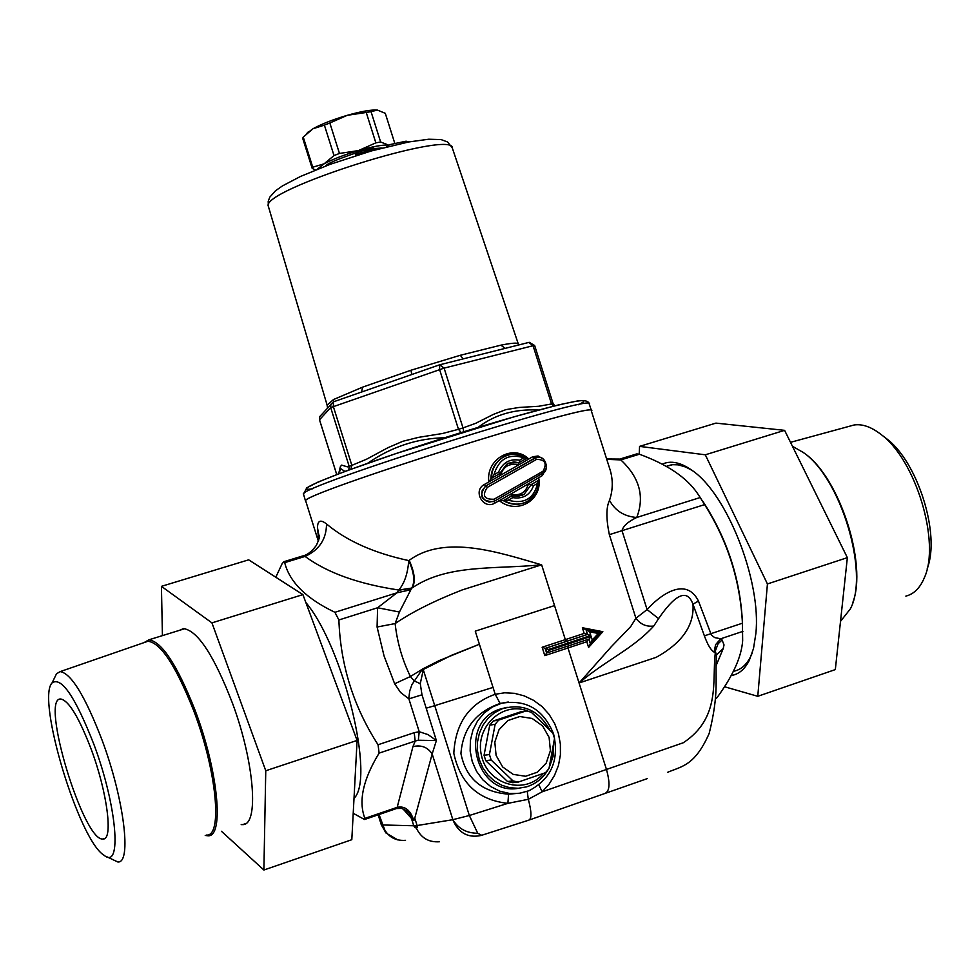 <?xml version="1.0" encoding="UTF-8"?>
<svg xmlns="http://www.w3.org/2000/svg" width="980" height="980" viewBox="0 0 980 980"><rect width="100%" height="100%" fill="white"/><g stroke="black" fill="none" stroke-linecap="round" stroke-linejoin="round"><path stroke-width="1.47" d="M792.465 446.292L803.11 452.368C840.644 477.395 869.579 573.178 850.383 608.85L840.509 621.369M205.237 835.45L208.066 835.793C224.494 837.018 218.05 769.986 194.873 709.74C177.049 664.795 161.712 641.496 148.862 639.83L144.011 642.623M206.486 835.07C222.913 836.749 216.605 770.255 193.587 710.414C175.849 665.677 160.634 642.635 147.931 641.263L145.285 642.182M106.428 856.581L117.71 861.935C132.006 864.127 124.215 799.349 102.19 740.439C85.26 696.364 71.27 673.419 60.209 671.594L56.522 673.762L54.721 677.462M94.043 744.763C75.374 696.939 61.385 676.323 52.063 682.913C36.174 698.838 79.062 840.803 104.15 855.332C122.218 870.264 117.024 806.185 94.043 744.763M91.422 749.847C79.098 717.581 68.87 700.627 60.748 698.997C39.702 697.074 83.582 842.298 103.035 838.99C113.349 840.252 107.42 792.82 91.422 749.847M549.106 737.377L542.589 725.911L532.14 718.463L519.792 716.527L507.983 720.496L499.065 729.61L494.814 742.081L496.088 755.409L502.654 766.948L513.202 774.396L525.599 776.258L537.383 772.191L546.227 763.04L550.405 750.619L549.106 737.377M489.437 754.551L495.133 724.293L498.649 720.116L526.027 710.929L531.209 712.166L552.83 733.003L554.533 738.393L549.008 768.492L545.542 772.681L518.212 782.101L512.993 780.901L491.152 759.99L489.437 754.551L484.059 755.286L489.731 725.176L495.133 724.293M518.212 782.101L512.687 782.689L507.493 781.489L485.762 760.688L484.059 755.286M485.762 760.688L491.152 759.99M507.493 781.489L512.993 780.901M552.01 753.963L551.324 757.552M543.337 773.465C525.427 795.576 487.66 784.907 481.511 755.678C474.308 726.731 503.389 700.002 529.029 711.541M532.189 713.06L546.093 726.192M489.731 725.176L493.234 721.023L520.478 711.884L526.027 710.929M549.768 729.867C538.596 710.022 522.671 703.015 501.968 708.846L494.533 712.73L488.089 718.267L482.956 725.2L479.379 733.212L477.517 741.897L477.493 750.864L479.294 759.659L482.834 767.867L487.942 775.094L494.373 780.999L501.809 785.274L509.906 787.749L518.261 788.288L526.481 786.879C535.68 784.012 542.871 778.316 548.053 769.778M549.168 767.769L553.063 756.438L553.651 744.335M518.641 788.263C475.337 796.422 457.538 722.922 499.408 709.3L507.15 707.291M493.234 721.023L498.649 720.116M305.882 501.491L305.54 501.086C296.242 495.28 603.116 398.517 591.565 410.914L591.43 411.196M350.803 469.298L351.857 465.365L349.186 466.394L348.794 470.033M339.57 471.613L340.905 468.759L344.935 471.454M367.549 463.32C391.4 446.856 417.088 438.329 444.614 437.754M463.748 431.788L463.013 427.917L458.481 429.314L461.188 432.572M478.081 427.402C494.765 414.589 514.904 408.795 538.486 410.032M528.771 342.461L533.047 345.72L534.639 345.487L553.1 403.638L551.544 403.956L553.553 406.124M463.516 358.803L529.249 342.326L534.639 345.487M319.541 419.844L319.664 416.672L321.636 414.491M336.74 474.528L319.517 419.771L330.677 407.582L444.099 368.113L439.604 364.805L439.567 369.485L458.481 429.314L442.629 433.479L418.497 437.374L402.78 441.294L387.933 447.713L366.606 459.191L351.857 465.365L333.31 406.467L333.506 401.812L330.824 404.36L330.677 407.582L349.186 466.394L347.52 466.884L341.628 465.12L340.366 466.676L338.872 472.838M336.716 474.541L319.505 419.808L319.664 416.672L333.506 401.812L439.567 364.829L468.673 357.504M333.616 401.763L333.482 399.546L327.124 405.12M411.845 374.483L410.926 370.256L362.576 387.161L333.482 399.546M505.153 348.365L500.915 345.156L460.318 355.274L410.926 370.256M518.8 344.948L517.905 343.527C516.227 342.706 510.555 343.245 500.915 345.156M505.166 348.365L505.974 348.17M518.702 344.972L517.905 343.527M463.099 358.888L460.318 355.274M361.596 392.012L362.576 387.161M355.385 154.705L358.055 153.284L358.349 154.215L355.666 155.6L355.385 154.705M365.062 150.357L371.775 147.306L374.262 148.397L374.948 149.94M371.212 150.981L370.954 150.026L366.312 152.402M358.509 154.754L363.801 153.15M357.798 151.765L365.001 150.344L357.798 151.753L358.055 153.284M364.977 150.357L365.503 152.635M370.391 147.588L370.954 150.026M357.32 152.047L355.373 154.669M374.348 148.666L375.965 149.658M389.795 144.624L406.063 141.194L389.795 144.624L386.451 146.902M406.063 141.181L408.77 141.953M317.14 169.32L324.074 163.832C332.771 159.226 344.225 154.803 358.447 150.577C372.425 146.596 382.421 144.746 388.411 145.04L380.632 141.99L371.028 111.634L366.238 112.467L375.855 142.86L358.447 150.577L339.46 153.456L329.844 122.99L324.392 125.134L334.009 155.563L324.074 163.832L312.743 167.213L303.249 137.09L302.71 138.339L312.191 168.389L315.462 170.006M312.743 167.213L312.191 168.389M303.249 137.09L313 128.735L306.63 133.525M339.46 153.456L334.009 155.563M380.632 141.99L375.855 142.86M371.028 111.634L377.447 110.091L385.287 113.325L394.781 143.313L394.217 143.68M329.844 122.99L347.288 115.309C333.077 119.523 321.636 123.995 313 128.735L324.392 125.134M377.447 110.091L377.3 110.079C371.249 109.625 361.24 111.365 347.288 115.309L366.238 112.467M305.809 501.258L305.736 501.037C296.156 495.317 603.202 398.505 591.369 410.988L609.18 467.007C613.162 478.118 613.272 489.241 609.499 500.363C606.093 507.322 606.057 518.751 609.352 534.663L635.922 618.258L630.642 626.673L611.373 646.629L579.07 682.999L656.147 657.347C682.166 642.966 694.44 625.24 692.97 604.17L704.387 635.848C707.597 644.693 710.831 650.108 714.089 652.104L715.302 653.06C711.872 680.426 721.145 717.789 683.293 742.754L542.173 791.803L548.984 784.331L554.496 775.425L558.477 765.405L560.413 754.857L560.376 744.102L558.416 733.518L554.619 723.485L549.07 714.383L542.014 706.531L533.5 700.296L524.153 695.849L514.451 693.326L504.688 692.799L495.194 694.269C469.249 703.481 455.455 723.167 453.814 753.302C460.269 783.424 478.301 800.109 507.885 803.355L528.318 799.3L542.173 791.803L538.89 784.956M422.772 670.345L421.988 669.781L411.992 684.505L409.75 690.888L408.905 697.527L408.88 698.863L421.988 694.808L420.273 683.66L423.348 669.463L451.56 655.277L479.404 644.252L439.236 660.581L422.98 668.813L410.424 676.519C402.302 660.005 397.206 642.365 395.124 623.574C412.066 611.998 434.434 600.777 462.242 589.911L541.634 564.823C499.273 552.61 445.202 534.076 409.199 560.327C414.663 572.479 415.704 581.642 412.298 587.816L411.625 588.257L412.298 587.816C447.603 564.088 492.989 569.404 541.634 564.823L565.338 639.634L542.136 647.241L544.794 655.62L548.812 650.365L548.518 649.434L568.29 642.941L568.596 643.872L548.812 650.365M420.273 683.66L414.234 680.916L410.424 676.519L394.646 683.758L400.612 692.492L408.88 698.863L419.22 731.717L418.313 740.255L436.382 740.562L428.052 734.608L419.22 731.717L414.197 732.685L415.202 741.052L418.313 740.255M527.228 791.399L528.318 799.3C531.674 811.955 531.809 818.913 528.698 820.187L481.707 835.279L477.738 833.257L469.334 815.507L434.74 705.661L493.026 687.397L475.263 631.157L554.545 605.579M417.051 825.319L415.41 825.809C417.015 828.418 417.578 828.321 417.1 825.54L414.785 818.104L413.854 820.64C410.51 810.166 404.961 805.732 397.182 807.324L364.891 818.386L364.511 819.501L353.216 813.29M415.312 825.577L413.768 825.773C415.287 828.492 415.826 828.504 415.373 825.809L415.385 825.822C419.881 837.226 427.893 842.543 439.444 841.759M520.748 793.102L508.571 794.168L507.885 803.355L469.334 815.507L452.797 819.697L417.1 825.54M275.796 577.22L282.13 563.684L283.869 561.712L284.702 562.643C289.553 582.047 306.287 598.596 334.915 612.304L338.884 619.973C340.501 665.2 353.572 706.788 378.06 744.739L379.125 753.118L415.202 741.052L412.948 746.601C421.216 744.702 427.623 747.152 432.168 753.951L436.382 740.562L421.988 694.808M477.738 833.257C466.59 833.208 458.285 828.676 452.834 819.648L432.168 753.951L414.785 818.104M481.058 835.487C467.877 838.219 458.456 832.951 452.797 819.697M405.512 840.326C394.303 841.085 386.586 835.965 382.347 824.964L381.281 824.744L385.887 832.914L379.027 814.527M653.77 626.024L658.572 618.637C668.617 604.011 685.449 583.418 692.958 604.182L698.471 601.046C685.743 575.566 659.332 595.803 647.094 609.572L635.922 618.258C640.442 624.358 646.396 626.943 653.77 626.024C633.092 648.821 606.571 659.712 579.07 682.999L606.461 769.447C610.283 783.302 609.756 791.326 604.844 793.494L529.433 819.929M716.539 654.897L723.216 648.589L724.024 644.938L722.076 639.952L718.071 643.799L715.339 650.928L716.503 655.939C714.788 679.226 719.442 691.966 709.189 733.408C695.016 765.38 682.288 766.213 667.821 772.203M422.98 668.813L434.74 705.661L426.202 708.185M413.854 820.64L411.429 818.374L413.683 825.564M396.471 808.549L401.555 808.378L406.21 810.57L408.819 812.91L413.683 820.652M658.572 618.637L647.094 609.572L622.006 530.67C623.096 526.101 628.009 521.703 636.743 517.465C644.816 496.578 639.511 477.382 620.806 459.902L606.755 459.363M636.633 453.936L639.426 454.218L620.806 459.902L619.421 459.204M639.426 454.218C667.319 464.471 686.662 477.53 697.454 493.381L700.222 497.522L636.743 517.465C624.321 516.521 615.244 510.825 609.499 500.363M338.884 619.973L377.594 607.759L377.079 627.016L395.124 623.574L399.424 612.022L411.625 588.257L398.591 590.266L396.937 592.814L377.594 607.759L399.424 612.022M410.167 589.874L396.937 592.814L334.915 612.304M411.759 588.074C415.177 581.875 414.173 572.712 408.746 560.585C407.778 573.521 404.458 583.333 398.787 590.021L411.759 588.074M409.199 560.327L408.746 560.585C374.091 553.112 346.675 540.899 326.524 523.957C320.521 519.241 317.52 520.527 317.508 527.84L318.684 540.201M302.416 556.052L305.062 556.42C319.235 549.976 326.389 539.159 326.524 523.957M319.26 537.542L317.508 527.84M714.089 652.104L715.608 644.644L720.741 638.776L714.751 637.613L711.443 635.163L698.471 601.046M704.387 635.848L742.436 623.194L742.656 640.7C741.492 656.894 732.93 675.906 716.968 697.723L715.314 699.242M508.571 794.168C481.829 792.11 465.953 778.573 460.931 753.547C462.891 728.544 475.962 711.848 500.143 703.456L507.616 702.121M553.577 733.934C559.494 759.99 551.324 778.904 529.077 790.701L519.486 793.31L509.514 793.469L499.727 791.166L490.649 786.524L482.76 779.774L476.513 771.297L472.225 761.534L470.155 751.035L470.4 740.353L472.936 730.088L477.64 720.79L484.243 712.962L492.377 707.009L501.601 703.248C526.174 699.157 543.508 709.385 553.577 733.934M487.342 487.366L485.847 485.958L482.246 490.306L481.731 494.141L482.92 497.852L485.59 500.67L489.155 502.066L494.68 501.074L494.104 499.212C484.096 499.592 481.854 495.647 487.342 487.366L536.636 459.351C545.162 459.547 547.269 463.516 542.969 471.27L494.104 499.212M493.406 501.662C481.229 501.258 478.571 496.076 485.443 486.117L484.463 484.426C472.176 490.649 483.471 510.274 494.961 503.046L499.298 500.596C517.036 515.345 543.141 499.959 538.694 477.75L538.559 480.347L531.111 484.708L524.104 494.361L512.111 495.905M588.49 639.242L586.812 641.729L588.6 647.413L592.263 639.952L591.136 636.388L589.152 639.009L568.461 645.894L568.596 643.872L591.136 636.388M524.055 494.386L531.111 484.708M499.2 473.977L500.363 475.423C503.5 466.309 509.514 462.854 518.396 465.071L488.849 481.952L493.932 474.761C498.832 458.861 508.816 453.213 523.884 457.807L519.67 460.208C509.772 458.518 502.728 462.511 498.526 472.189L493.932 474.761M524.508 502.74C517.403 505.325 510.335 504.614 503.279 500.621L503.745 500.449C511.915 505.068 519.865 505.337 527.608 501.282L527.73 501.221C534.786 496.774 538.437 490.098 538.694 481.205M512.748 497.644C522.989 499.163 529.911 495.194 533.512 485.725L537.64 483.324C533.855 498.808 524.055 504.43 508.24 500.204L512.748 497.644L511.866 495.819L503.328 500.609L511.523 495.954L510.666 494.104L528.453 483.789C525.758 492.744 519.829 496.186 510.666 494.104L499.298 500.596L503.279 500.621M537.64 483.324L538.559 480.347L531.16 484.684L533.512 485.725M521.519 495.586L523.737 494.508L521.519 495.574M530.829 484.806L538.253 480.457L530.829 484.818L528.453 483.789L542.381 475.545L546.497 467.742M543.312 459.13L538.069 455.97L532.544 456.815L534.431 458.15L535.374 457.697M532.544 456.815L528.796 459.02C513.238 443.487 485.517 459.118 488.849 481.952L484.463 484.426M494.324 501.27L494.961 503.046M494.753 500.988L543.226 472.948L542.381 475.545M519.302 462.523L526.824 458.175L523.884 457.807M490.87 478.644L490.87 478.608C491.25 469.702 494.937 462.817 501.919 457.942L505.656 455.982M526.468 457.942C518.494 453.103 510.519 452.993 502.544 457.623L502.299 457.77C495.366 462.609 491.727 469.469 491.397 478.363M526.334 458.456L528.796 459.02L518.396 465.071L518.898 462.695L508.791 463.075M518.898 462.695L513.765 461.899L507.628 463.638L499.641 473.475M498.526 472.189L499.592 473.757L491.348 478.399M519.67 460.208L519.229 462.56M536.636 457.268L485.443 486.117L535.435 457.672M536.636 459.351L534.749 458.015C545.848 452.932 549.755 470.498 542.981 473.267M542.883 473.328L542.969 471.27M503.708 500.462L511.866 495.819L503.696 500.462L508.24 500.204M588.6 647.413L602.859 631.696L582.365 627.739L584.166 633.411L565.338 639.634L566.612 641.337L587.29 634.489L584.166 633.411M546.632 653.035L545.137 648.38L587.253 634.489L590.842 635.457L589.703 631.892L598.364 633.435L592.263 639.952M566.636 641.324L545.137 648.38L548.518 649.434M587.412 634.452L586.089 629.797L587.559 634.428M585.942 629.834L582.365 627.739M598.364 633.435L601.034 632.467L586.089 629.797M600.789 632.418L602.859 631.696M545.137 648.38L542.136 647.241M601.022 632.467L586.738 629.846M586.567 629.797L589.703 631.892M379.125 753.118C363.029 779.467 358.276 801.223 364.891 818.386M354.013 798.382C375.303 778.328 343.416 647.18 305.834 602.455M700.222 497.522L704.608 504.614C727.515 540.74 740.133 580.258 742.436 623.194M742.522 624.358C740.696 580.099 727.491 539.11 702.893 501.405M733.616 671.263C740.684 669.916 746.356 665.04 750.619 656.625L752.285 652.852M692.003 470.351L685.718 467.031L678.209 464.839L672.598 464.679L666.29 466.394M639.193 454.132L639.573 446.378L715.927 423.115L784.6 430.343L847.357 557.645L835.327 669.585L757.773 696.302L724.49 686.735M639.573 446.378L705.306 454.806L784.6 430.343M705.306 454.806L767.426 583.957L847.357 557.645M767.426 583.957L757.773 696.302M731.129 675.575C738.7 674.387 744.739 669.34 749.259 660.434L753.51 648.49L755.85 633.644C761.595 581.165 726.817 493.197 691.782 470.192C680.475 462.254 670.577 460.269 662.1 464.214M221.443 831.273L263.889 870.02L265.764 770.758L211.937 622.876L161.431 586.346L162.423 635.628M179.401 630.361L183.444 628.596C197.654 630.495 214.02 655.436 232.554 703.407C254.543 762.599 259.198 825.393 242.66 824.609L241.203 824.596M265.764 770.758L357.1 740.427L351.808 839.701L263.889 870.02M357.1 740.427L302.918 594.615L211.937 622.876M302.918 594.615L248.675 559.837L161.431 586.346M884.903 437.423L886.337 438.526C917.562 461.31 940.665 534.602 927.227 568.424M849.427 426.263L854.144 424.977C862.388 423.789 871.33 426.925 880.947 434.397C915.724 459.657 940.788 542.638 924.287 577.882C920 588.061 913.85 594.125 905.851 596.11M802.522 451.939L804.029 453.017C839.211 476.648 867.802 564.37 852.71 602.798M268.52 206.854L268.361 206.339C259.578 190.071 454.928 128.478 452.417 148.311L518.285 343.894M303.592 494.459L303.518 494.226C294.086 487.954 600.654 391.29 589.274 404.127L591.467 410.645M578.433 404.74C603.729 392.49 535.154 409.052 442.801 438.317C350.448 467.497 285.18 493.259 312.792 488.763M463.013 427.917L444.099 368.113L533.047 345.72L551.544 403.956L538.792 406.259L518.947 407.472L505.913 409.628L493.565 414.307L475.655 423.323L463.013 427.917M374.556 149.34L370.967 150.038M358.055 153.272L365.258 151.851L370.673 149.107L374.262 148.397M413.768 825.773L382.347 824.964M412.948 746.601L397.182 807.324L396.141 808.659L364.781 819.415M402.927 808.794L411.429 818.374M704.608 504.614L609.352 534.663M377.079 627.016L384.062 655.951L394.646 683.758M284.702 562.643L305.062 556.42C327.357 572.847 358.607 584.043 398.787 590.021L398.591 590.266M716.282 665.187L723.216 648.589M722.076 639.952L720.741 638.776L742.914 631.353M414.197 732.685L378.06 744.739M500.143 703.456L495.194 694.269L493.026 687.397M591.161 643.088L600.912 632.529M579.07 682.999L567.984 647.988L586.812 641.729M544.794 655.62L567.984 647.988L568.106 645.967L547.171 652.852M590.842 635.457L568.29 642.941L567.016 641.239L587.718 634.379L545.505 648.295L546.975 652.95M590.34 643.701L588.882 639.107M589.029 639.058L590.487 643.676M567.016 641.239L545.529 648.295M716.968 697.723L715.376 698.274M184.951 628.633L148.862 639.83M60.209 671.594L147.931 641.263M52.063 682.913L56.522 673.762M104.799 838.414L103.035 838.99M499.408 709.3L501.968 708.846M327.087 405.022L268.361 206.339L268.202 201.341L269.745 197.201L275.552 190.732L282.522 185.857L300.566 176.425L330.199 164.309L371.445 150.92L408.709 141.965L428.677 139.233L441.012 139.564L447.529 141.953L452.246 147.772M589.274 404.127C588.858 401.09 584.999 400.024 577.686 400.918L558.698 404.863L514.267 416.745L396.202 453.495L345.622 471.196L318.022 482.074L306.716 487.881L303.518 494.226L305.54 501.086M325.752 165.963C326.548 163.929 336.606 159.581 355.936 152.905M374.299 148.531L382.09 148.017M339.803 471.172L340.881 468.771M340.893 468.759L338.149 474.002M553.1 403.65L554.827 405.806M333.506 401.812L361.779 391.951M411 374.776L439.604 364.805M464.434 358.558L468.587 357.516M327.418 407.325L327.087 405.01M356.634 152.365L357.786 151.778M370.403 147.576L371.775 147.319M408.734 141.892L409.346 141.855M308.332 131.822L307.267 132.937M397.978 839.995L385.961 832.988M647.241 778.622L605.934 793.114M381.281 824.731L378.17 814.821M606.632 458.983L619.789 459.081L637.049 453.814M319.272 535.227C320.178 535.741 319.211 539.098 316.405 545.297C311.812 551.544 307.255 555.096 302.722 555.954L283.869 561.712M319.284 535.252L319.235 537.763M508.314 702.048L501.601 703.248M501.919 457.942L505.827 455.908M499.678 473.646L506.819 464.104M502.299 457.77C506.611 453.005 514.77 453.091 526.799 458.04M512.001 495.819L518.114 496.346L524.08 494.373M538.816 480.653C537.824 485.774 540.862 490.331 527.608 501.282M305.736 501.037L318.353 541.23M590.989 643.333L601.01 632.492M671.251 464.863L666.204 466.419M750.619 656.625L749.259 660.434M245.686 823.592L242.66 824.609M886.337 438.526L880.947 434.397M854.144 424.977L790.505 442.335M804.029 453.017L803.11 452.368"/></g></svg>
